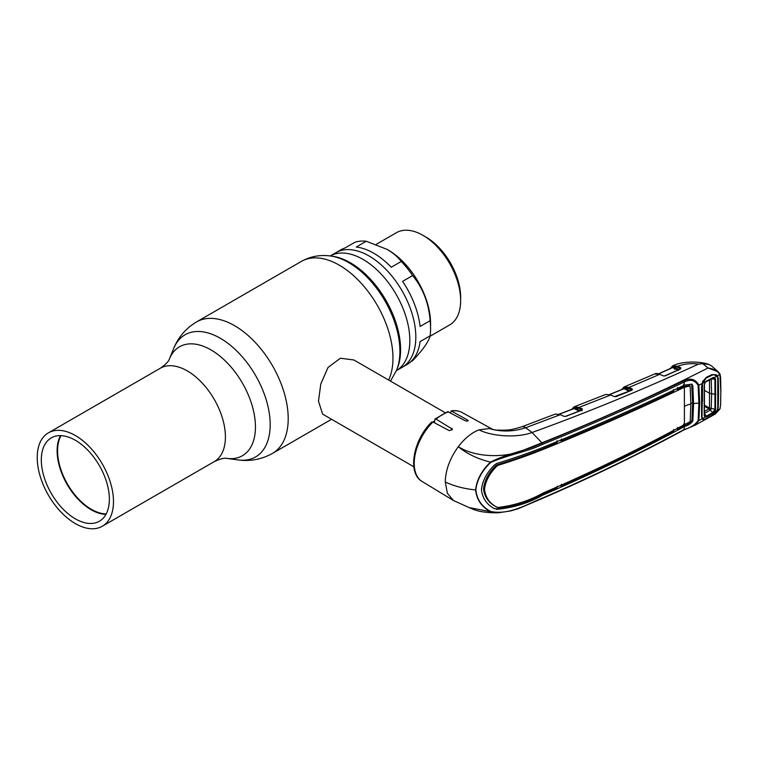 <?xml version="1.0" encoding="UTF-8"?>
<svg xmlns="http://www.w3.org/2000/svg" width="759" height="759" viewBox="0 0 759 759"><rect width="100%" height="100%" fill="white"/><g stroke="black" fill="none" stroke-linecap="round" stroke-linejoin="round"><path stroke-width="1.14" d="M369.007 255.954A66.204 38.225 60 0 1 412.26 314.292A66.204 38.225 60 0 1 402.109 367.347A66.204 38.225 -120 0 0 412.26 314.292A66.204 38.225 -120 0 0 369.007 255.954A66.204 38.225 -120 0 0 335.905 252.681A66.204 38.225 60 0 1 369.007 255.954M75.35 523.587A53.917 31.128 -120 0 0 102.304 526.253A53.917 31.128 -120 0 0 110.577 483.047A53.917 31.128 -120 0 0 75.35 435.524A53.917 31.128 -120 0 0 48.386 432.858A53.917 31.128 -120 0 0 40.123 476.064A53.917 31.128 -120 0 0 75.35 523.587M105.966 514.365A48.121 27.779 60 0 1 91.137 509.725A48.121 27.779 60 0 1 60.511 435.638M75.35 518.843A48.121 27.779 60 0 1 43.908 476.443A48.121 27.779 60 0 1 51.289 437.886A48.121 27.779 60 0 1 75.35 440.267A48.121 27.779 60 0 1 106.782 482.667A48.121 27.779 60 0 1 99.401 521.224A48.121 27.779 60 0 1 75.35 518.843M106.203 513.919A47.779 27.59 60 0 1 91.374 509.317A47.779 27.59 60 0 1 61.014 435.647M445.097 412.649L353.893 359.984L340.383 358.229L328.049 367.432L320.801 383.94L318.486 401.16L322.632 414.129L413.835 466.785M433.114 422.061A31.261 18.045 -60 0 1 434.527 420.96M356.246 247.036A66.204 38.225 60 0 1 373.741 253.221A66.204 38.225 60 0 1 391.246 267.244L401.274 261.457C397.839 256.95 393.134 252.927 387.166 249.398L366.265 241.248L356.246 247.036M366.265 241.248A66.204 38.225 -120 0 0 354.918 242.263L344.89 248.051A66.204 38.225 60 0 0 340.639 249.948L330.222 255.963A66.204 38.225 60 0 1 363.03 259.407A66.204 38.225 60 0 1 406.198 317.48A66.204 38.225 60 0 1 396.426 370.62L406.843 364.614A66.204 38.225 60 0 0 420.097 341.607L430.125 335.82A66.204 38.225 -120 0 0 430.581 328.514A66.204 38.225 -120 0 0 430.125 320.687C428.75 303.059 422.915 288.022 412.621 275.574L402.593 281.361A66.204 38.225 60 0 1 420.097 326.474L430.125 320.687M387.953 249.853L387.166 249.398L387.953 249.853A60.284 34.81 -120 0 1 430.581 323.685L430.581 328.514M429.992 336.294L449.632 324.956A53.253 30.749 -120 0 0 460.656 300.583L460.656 297.3A49.24 28.425 -120 0 0 425.846 236.998L423 235.356A53.253 30.749 -120 0 0 396.378 232.719L376.227 244.351M410.61 361.872L412.621 360.715C422.924 349.823 428.759 341.531 430.125 335.82M425.846 236.998L423 235.356A53.253 30.749 -120 0 1 460.656 300.583M412.621 275.574A66.204 38.225 -120 0 0 401.274 261.457M475.855 489.953A1.12 0.645 180 0 1 475.589 489.944C464.309 488.796 454.195 486.158 445.267 482.012L447.383 493.303L453.436 500.475L469.062 507.581L490.466 511.661C481.633 506.993 476.671 499.754 475.589 489.944C476.671 479.916 481.633 470.646 490.466 462.136C508.587 452.838 526.547 450.827 542.182 443.095C591.109 423.237 638.253 402.488 683.612 380.847C690.434 377.631 695.519 379.073 698.868 385.164L699.713 403.095L698.868 420.59L695.13 425.173L683.954 429.936A1.12 0.588 -118.2 0 0 684.163 429.49C690.263 427.924 694.912 425.002 698.1 420.714L698.916 403.257L698.1 385.373C694.912 380.088 690.263 378.988 684.163 382.062C638.831 403.731 591.669 424.48 542.694 444.319C526.974 451.937 509.431 454.337 490.769 462.402C481.927 470.798 476.956 479.982 475.855 489.953C476.956 499.707 481.927 506.879 490.769 511.49C509.45 515.314 526.993 504.194 542.694 497.961C591.669 476.823 638.831 453.996 684.163 429.49L684.352 426.577C687.939 425.543 690.775 423.683 692.853 421.008L693.565 403.551A20.095 11.603 180 0 1 698.916 403.257A1.12 0.645 180 0 0 699.713 403.095M571.698 409.338L573.975 406.919A0.674 0.55 64.3 0 0 573.975 406.919L579.117 407.374L582.305 408.978L582.2 410.05L565.721 416.406L563.956 416.349L560.256 414.613L555.246 414.082L560.73 414.841M717.597 378.361L718.232 378.238L718.593 393.058L718.232 407.431L717.54 410.192L720.092 408.788L715.329 413.997L719.911 408.892L720.538 405.685L720.841 391.843L719.911 374.68C717.644 370.971 713.678 368.741 708.005 367.992L702.749 363.684L698.46 364.121C640.985 390.449 585.512 413.228 532.04 432.488L525.674 427.744L560.559 414.585M720.538 405.685L720.006 408.589M720.841 391.843L720.604 405.126M717.274 410.145L716.354 412.099L711.857 415.609L706.145 418.788L702.891 419.566L702.113 418.807L698.868 420.59A1.12 0.674 -174.6 0 1 698.1 420.714M717.597 407.498L718.232 407.431M720.538 377.574L720.063 374.168L717.54 375.914A0.674 0.484 147.1 0 1 717.208 376.151M701.582 416.454L702.265 418.19A0.674 0.541 147.5 0 1 702.113 418.807L701.582 416.454L701.582 386.853L702.891 381.511L706.145 377.451L711.857 374.604L716.354 374.766L717.54 375.914L718.232 378.238M720.898 391.321L720.604 377.081M720.063 374.168L718.308 371.863L720.063 374.168M445.267 482.012C445.552 470.049 449.907 458.275 458.313 446.681C475.125 457.516 505.276 458.512 524.801 449.613L541.926 442.81C600.16 419.556 655.52 394.623 708.005 367.992L718.299 371.863L711.477 365.866L708.972 364.491L702.749 363.684M701.582 386.853L702.265 383.466L698.868 385.164A1.12 0.607 174.8 0 1 698.1 385.373M716.354 374.766L715.841 375.269M711.857 374.604L711.676 375.269L711.857 374.604L711.676 375.269L705.984 378.096L706.145 377.451L705.984 378.096M701.809 416.141L702.265 418.19M701.781 416.027L701.781 386.502M557.153 486.215L557.049 488.16L542.087 494.574C528.017 502.562 512.515 507.306 495.589 508.796L494.489 508.691C486.766 504.564 482.42 498.217 481.443 489.631C482.42 480.836 486.766 472.62 494.489 465.011L496.509 463.512C513.388 458.398 528.843 453.028 542.894 447.393C591.849 427.564 638.964 406.824 684.239 385.174L691.933 384.12L692.853 385.771L693.565 403.551M684.295 385.145L684.163 382.062A1.12 0.617 64.3 0 0 683.612 380.847M690.851 403.342A21.214 12.248 180 0 1 692.616 403.02L691.658 384.291M692.616 403.02L691.914 420.486C689.884 423.19 687.094 425.068 683.555 426.103L677.455 429.366L676.487 428.844M683.641 424.158L683.555 426.103L684.352 426.577M677.559 427.412L677.455 429.366M684.428 424.594L690.168 421.7L690.861 404.025L690.14 385.989L684.381 387.242L684.428 424.594M676.288 388.978L677.559 389.661L683.641 386.739L689.276 385.468L690.14 385.989M683.555 384.68L683.641 386.739L684.428 387.213M542.211 449.005L543.008 449.48C529.27 454.983 514.213 460.286 497.838 465.409L496.917 464.869C513.369 459.812 528.463 454.527 542.211 449.005L557.153 442.839L557.049 440.77M496.917 464.869L495.798 465.703L496.737 466.244L497.838 465.409M496.737 466.244C489.546 473.426 485.475 481.13 484.527 489.365C485.475 497.373 489.546 503.283 496.737 507.107L495.798 506.585C488.587 502.771 484.498 496.841 483.521 488.805C484.498 480.542 488.587 472.838 495.798 465.703M677.559 389.661L677.455 387.602M561.337 439.015L561.451 441.074C600.008 425.182 637.399 408.674 673.622 391.54L673.527 389.471M560.047 440.315L561.451 441.074M683.489 386.815L684.381 387.242M543.008 449.48C591.963 429.679 639.05 408.94 684.286 387.289M493.568 508.141L495.589 508.796M496.509 509.355C513.388 507.771 528.843 502.999 542.894 495.058C591.849 473.977 638.964 451.169 684.239 426.634L684.295 426.605M495.798 506.585L497.838 507.458C514.213 505.551 529.27 500.75 543.008 493.065C591.963 472.013 639.05 449.214 684.286 424.67L684.381 424.623M560.218 485.656L561.337 486.263L561.451 484.318M561.337 486.263C599.885 469.024 637.285 450.751 673.527 431.454L673.622 429.499M683.442 426.16L684.239 426.634M490.769 511.49A1.12 0.683 120.9 0 1 490.466 511.661L498.274 512.799L510.598 510.94L518.141 508.739L542.467 498.407A1.12 0.541 67.8 0 0 542.694 497.961M490.769 462.402L490.466 462.136C477.496 458.882 466.776 453.73 458.313 446.681C464.669 438.36 471.567 432.763 478.986 429.869L489.451 428.531L495.409 430.087C509.83 430.325 510.01 430.239 521.888 426.776L555.246 414.082M542.694 444.319A1.12 0.531 -113 0 0 542.182 443.095L532.04 432.488C517.268 438.123 492.268 436.51 478.986 429.869M521.888 426.776A12.277 5.531 -110.9 0 1 525.674 427.744C513.293 431.795 501.225 432.051 489.451 428.531L493.179 429.651M432.953 421.976A39.857 23.007 120 0 0 414.215 463.455A39.857 23.007 120 0 0 422.222 481.557C406.909 473.123 413.38 439.565 431.71 422.042L432.953 421.976L449.375 430.676L452.421 429.167L436.055 419.129L434.888 419.11L434.527 422.81M434.888 419.11L447.801 411.653L465.163 420.714C467.639 421.368 468.483 421.16 467.705 420.097L451.064 410.885C455.134 410.23 458.806 410.771 462.079 412.526A39.857 23.007 120 0 0 451.842 411.065L450.315 412.668M468.208 420.657L467.705 420.097L467.705 421.055M573.5 408.636L573.671 408.019A0.674 0.474 -164.4 0 1 573.813 408.532L573.832 408.465M579.089 411.122L574.032 408.57L559.487 414.158M574.032 408.57L574.497 407.716L580.455 410.733M582.305 408.978L581.84 409.822L578.652 408.219L574.497 407.716M573.671 408.019L573.785 407.792A0.674 0.55 64.3 0 1 573.975 406.919L574.43 406.729A0.674 0.55 70.9 0 0 574.183 407.63M582.2 410.05L581.688 410.315M573.785 407.792L572.258 409.12M698.46 364.121C691.069 363.144 684.153 363.865 677.683 366.284L680.757 367.783L680.728 368.817L665.121 375.914L663.29 375.904L659.761 374.31L629.059 387.422L632.285 389.016L632.219 390.06L616.109 396.653L614.316 396.615L610.682 394.927L605.691 394.462L610.986 394.898L579.117 407.374L578.652 408.219M632.285 389.016L631.82 389.86L628.604 388.276L624.107 387.773L624.059 388.703L609.894 394.471M629.116 391.208L624.059 388.703M623.537 388.788L623.699 388.172A0.674 0.474 -164.9 0 1 623.841 388.674L623.87 388.608M621.697 389.538L624.078 386.995A0.674 0.55 65.1 0 0 624.078 386.995L624.344 386.881A0.674 0.55 68.9 0 0 624.107 387.773M623.699 388.172L623.879 387.868A0.674 0.55 65.1 0 1 624.078 386.995L629.059 387.422L628.604 388.276M675.112 367.717L674.457 369.358M674.22 368.343L675.624 367.963M670.292 368.513L672.597 365.923A0.674 0.55 63.3 0 0 672.597 365.923L677.683 366.284L677.227 367.128L672.749 366.644L670.833 368.267M672.977 365.753L672.977 365.753A0.674 0.55 68.8 0 0 672.749 366.644L678.944 369.586M672.132 367.669L672.417 366.796A0.674 0.55 63.3 0 1 672.597 365.923L672.863 365.8C683.214 360.639 701.288 361.436 708.972 364.491M680.159 369.13L680.301 368.637L677.227 367.128M680.757 367.783L680.301 368.637M678.489 370.43L672.645 367.574L658.859 373.826M659.761 374.31L654.732 373.94C655.719 373.248 657.503 373.362 660.064 374.282L659.761 374.31M623.879 387.868L622.238 389.32M713.925 411.558L714.399 411.957L712.91 413.304L712.654 412.63L714.94 409.386L714.94 379.263L711.211 378.798L711.619 393.978L711.211 408.684L710.377 410.05L712.654 412.63L706.382 416.141L706.591 416.852L705.234 417.08L704.21 415.562L704.21 384.917L705.234 382.014L704.409 384.576L704.409 415.126L705.253 416.368L706.382 416.141L704.504 413.731M704.21 415.562L705.253 416.368L704.409 415.126M711.838 375.174L713.621 374.709L717.179 376.094L717.777 378.172L717.777 407.953L717.179 410.391L712.217 415.182L706.25 418.532C704.466 419.632 703.204 419.661 702.483 418.607L705.234 417.08A0.674 0.541 -78.5 0 0 705.253 416.368M702.483 381.73L703.47 382.697M702.521 382.403L702.559 383.153M702.483 418.607L701.809 415.998M702.217 401.113L702.037 416.492M712.217 375.136L706.25 378.058L702.483 383.38L712.91 377.603L714.399 377.489L715.566 379.12L715.566 409.338L714.399 411.957L717.179 410.391M717.179 376.094L714.399 377.489A0.674 0.512 -72.6 0 1 713.925 377.897L705.253 382.166M715.566 409.338L709.466 408.076L709.532 379.585M709.466 408.076L704.807 405.382M703.773 380.515L703.242 380.771M704.618 411.293L708.953 408.854L704.779 406.444M710.377 410.04L704.305 413.465M710.272 410.107A4.023 2.135 -119.4 0 0 708.953 408.854M702.938 380.914L703.574 381.189M715.566 379.12L714.94 379.263L713.925 377.897M715.984 394.462L709.874 393.399L704.684 390.515M712.91 413.304L706.591 416.852M702.483 383.38L702.464 401.644M48.386 432.858L160.329 368.229C165.68 364.481 168.716 361.388 169.418 358.941A62.893 36.309 60 0 1 210.964 349.899A62.893 36.309 60 0 1 254.701 417.184A62.893 36.309 60 0 1 226.837 458.389L238.117 459.926C250.252 461.576 261.713 459.404 272.481 453.398L331.569 419.291M169.418 358.941L173.726 348.409A70.53 40.72 60 0 1 220.319 338.267A70.53 40.72 60 0 1 269.36 413.721A70.53 40.72 60 0 1 238.117 459.926M173.726 348.409C178.365 337.072 185.983 328.239 196.572 321.911A75.919 43.832 60 0 1 234.531 325.668A75.919 43.832 60 0 1 284.122 392.564A75.919 43.832 60 0 1 272.481 453.398M196.572 321.911L301.332 261.428A75.919 43.832 60 0 1 339.292 265.185A75.919 43.832 60 0 1 388.636 380.05M396.54 370.354L397.289 368.513A70.985 40.986 60 0 0 350.402 262.794A70.985 40.986 60 0 0 332.489 256.267L330.516 256.001A72.323 41.754 60 0 1 348.761 262.642A72.323 41.754 60 0 1 396.54 370.354L390.477 381.113M160.329 368.229A53.917 31.128 60 0 1 187.283 370.904A53.917 31.128 60 0 1 222.51 418.418A53.917 31.128 60 0 1 214.247 461.624C220.176 458.863 224.37 457.781 226.837 458.389M691.914 385.249L692.853 385.771M691.914 420.486L692.853 421.008M684.722 406.188A20.095 11.603 180 0 1 690.861 404.025M542.087 494.574L542.894 495.058M683.612 429.936A1.12 0.588 -118.2 0 0 683.954 429.936C638.613 454.432 591.451 477.259 542.467 498.407M451.918 428.361L451.918 430.154M448.74 411.814A39.857 23.007 120 0 0 436.055 419.129M624.524 387.858L630.454 390.79M631.668 390.363L631.82 389.86M102.304 526.253L214.247 461.624M301.332 261.428C310.459 256.362 320.194 254.559 330.516 256.001M422.222 481.557L453.436 500.475M711.923 375.164L706.06 378.077M702.303 383.532L701.8 416.15M715.329 413.997L695.13 425.173M498.274 512.799C487.022 512.932 478.331 511.632 472.193 508.9L469.062 507.581M493.208 429.66L462.079 412.526M559.298 414.091L573.728 408.551M581.84 410.78L582.096 409.983M581.982 410.002L565.502 416.359M574.297 406.777L605.691 394.462M632.076 390.022L614.61 396.587M609.705 394.414L623.765 388.693M680.548 368.789L664.875 375.885L663.594 375.876M658.67 373.77L672.36 367.565M624.259 386.919L654.732 373.94M705.329 382.166L704.428 384.68L704.428 415.249M704.532 415.752L704.428 415.22M713.28 377.859L706.458 381.103"/></g></svg>
